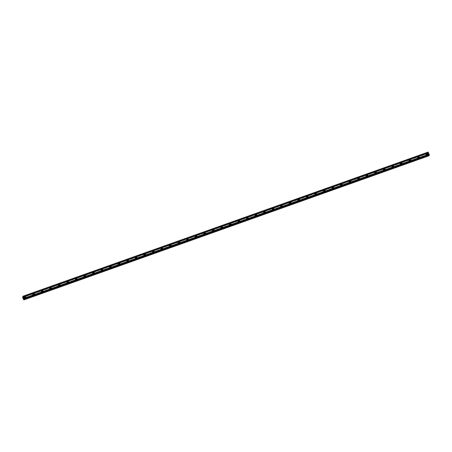 <?xml version="1.0" encoding="UTF-8"?>
<svg xmlns="http://www.w3.org/2000/svg" width="452" height="452" viewBox="0 0 452 452"><rect width="100%" height="100%" fill="white"/><g stroke="black" fill="none" stroke-linecap="round" stroke-linejoin="round"><path stroke-width="0.34" stroke-dasharray="2.26 1.69" d="M427.428 154.556A0.531 0.497 -151.1 0 1 426.524 154.923A0.531 0.497 -151.1 0 1 426.671 154.143M426.349 154.302A0.825 0.774 28.9 0 0 426.072 155.539A0.825 0.774 28.9 0 0 427.389 155.437A0.825 0.774 28.9 0 0 426.349 154.302A0.825 0.774 28.9 0 0 426.072 155.539A0.825 0.774 28.9 0 0 427.389 155.437A0.825 0.774 28.9 0 0 426.349 154.302M418.874 157.601A0.531 0.497 -151.1 0 1 417.976 157.968A0.531 0.497 -151.1 0 1 418.123 157.183M417.801 157.341A0.825 0.774 28.9 0 0 417.518 158.584A0.825 0.774 28.9 0 0 418.84 158.482A0.825 0.774 28.9 0 0 417.801 157.341A0.825 0.774 28.9 0 0 417.518 158.584A0.825 0.774 28.9 0 0 418.84 158.482A0.825 0.774 28.9 0 0 417.801 157.341M410.326 160.641A0.531 0.497 -151.1 0 1 409.422 161.008A0.531 0.497 -151.1 0 1 409.568 160.228M409.246 160.387A0.825 0.774 28.9 0 0 408.97 161.624A0.825 0.774 28.9 0 0 410.286 161.522A0.825 0.774 28.9 0 0 409.246 160.387A0.825 0.774 28.9 0 0 408.97 161.624A0.825 0.774 28.9 0 0 410.286 161.522A0.825 0.774 28.9 0 0 409.246 160.387M401.772 163.686A0.531 0.497 -151.1 0 1 400.873 164.053A0.531 0.497 -151.1 0 1 401.02 163.268M400.698 163.426A0.825 0.774 28.9 0 0 400.416 164.669A0.825 0.774 28.9 0 0 401.738 164.568A0.825 0.774 28.9 0 0 400.698 163.426A0.825 0.774 28.9 0 0 400.416 164.669A0.825 0.774 28.9 0 0 401.738 164.568A0.825 0.774 28.9 0 0 400.698 163.426M393.217 166.726A0.531 0.497 -151.1 0 1 392.319 167.093A0.531 0.497 -151.1 0 1 392.466 166.313M392.144 166.472A0.825 0.774 28.9 0 0 391.867 167.709A0.825 0.774 28.9 0 0 393.183 167.607A0.825 0.774 28.9 0 0 392.144 166.472A0.825 0.774 28.9 0 0 391.867 167.709A0.825 0.774 28.9 0 0 393.183 167.607A0.825 0.774 28.9 0 0 392.144 166.472M384.669 169.771A0.531 0.497 -151.1 0 1 383.765 170.138A0.531 0.497 -151.1 0 1 383.917 169.353M383.59 169.511A0.825 0.774 28.9 0 0 383.313 170.749A0.825 0.774 28.9 0 0 384.635 170.653A0.825 0.774 28.9 0 0 383.59 169.511A0.825 0.774 28.9 0 0 383.313 170.754A0.825 0.774 28.9 0 0 384.629 170.653A0.825 0.774 28.9 0 0 383.59 169.511M376.115 172.811A0.531 0.497 -151.1 0 1 375.216 173.178A0.531 0.497 -151.1 0 1 375.363 172.393M375.041 172.557A0.825 0.774 28.9 0 0 374.764 173.794A0.825 0.774 28.9 0 0 376.081 173.692A0.825 0.774 28.9 0 0 375.041 172.557A0.825 0.774 28.9 0 0 374.764 173.794A0.825 0.774 28.9 0 0 376.081 173.692A0.825 0.774 28.9 0 0 375.041 172.557M367.566 175.856A0.531 0.497 -151.1 0 1 366.662 176.223A0.531 0.497 -151.1 0 1 366.809 175.438M366.487 175.596A0.825 0.774 28.9 0 0 366.21 176.834A0.825 0.774 28.9 0 0 367.527 176.732A0.825 0.774 28.9 0 0 366.487 175.596A0.825 0.774 28.9 0 0 366.21 176.834A0.825 0.774 28.9 0 0 367.527 176.738A0.825 0.774 28.9 0 0 366.487 175.596M359.012 178.896A0.531 0.497 -151.1 0 1 358.114 179.263A0.531 0.497 -151.1 0 1 358.261 178.478M357.939 178.642A0.825 0.774 28.9 0 0 357.656 179.879A0.825 0.774 28.9 0 0 358.978 179.777A0.825 0.774 28.9 0 0 357.939 178.642A0.825 0.774 28.9 0 0 357.656 179.879A0.825 0.774 28.9 0 0 358.978 179.777A0.825 0.774 28.9 0 0 357.939 178.642M350.464 181.941A0.531 0.497 -151.1 0 1 349.56 182.309A0.531 0.497 -151.1 0 1 349.707 181.523M349.385 181.681A0.825 0.774 28.9 0 0 349.108 182.919A0.825 0.774 28.9 0 0 350.424 182.817A0.825 0.774 28.9 0 0 349.385 181.681A0.825 0.774 28.9 0 0 349.108 182.919A0.825 0.774 28.9 0 0 350.424 182.817A0.825 0.774 28.9 0 0 349.385 181.681M341.91 184.981A0.531 0.497 -151.1 0 1 341.011 185.348A0.531 0.497 -151.1 0 1 341.158 184.563M340.836 184.727A0.825 0.774 28.9 0 0 340.554 185.964A0.825 0.774 28.9 0 0 341.876 185.862A0.825 0.774 28.9 0 0 340.836 184.727A0.825 0.774 28.9 0 0 340.554 185.964A0.825 0.774 28.9 0 0 341.876 185.862A0.825 0.774 28.9 0 0 340.836 184.727M333.356 188.026A0.531 0.497 -151.1 0 1 332.457 188.394A0.531 0.497 -151.1 0 1 332.604 187.608M332.282 187.766A0.825 0.774 28.9 0 0 332.005 189.004A0.825 0.774 28.9 0 0 333.322 188.902A0.825 0.774 28.9 0 0 332.282 187.766A0.825 0.774 28.9 0 0 332.005 189.004A0.825 0.774 28.9 0 0 333.322 188.902A0.825 0.774 28.9 0 0 332.282 187.766M324.807 191.066A0.531 0.497 -151.1 0 1 323.903 191.433A0.531 0.497 -151.1 0 1 324.056 190.648M323.728 190.806A0.825 0.774 28.9 0 0 323.451 192.049A0.825 0.774 28.9 0 0 324.768 191.947A0.825 0.774 28.9 0 0 323.728 190.806A0.825 0.774 28.9 0 0 323.451 192.049A0.825 0.774 28.9 0 0 324.768 191.947A0.825 0.774 28.9 0 0 323.728 190.812M316.253 194.111A0.531 0.497 -151.1 0 1 315.355 194.479A0.531 0.497 -151.1 0 1 315.502 193.693M315.18 193.851A0.825 0.774 28.9 0 0 314.903 195.089A0.825 0.774 28.9 0 0 316.219 194.987A0.825 0.774 28.9 0 0 315.18 193.851A0.825 0.774 28.9 0 0 314.903 195.089A0.825 0.774 28.9 0 0 316.219 194.987A0.825 0.774 28.9 0 0 315.18 193.851M307.705 197.151A0.531 0.497 -151.1 0 1 306.801 197.518A0.531 0.497 -151.1 0 1 306.948 196.733M306.625 196.891A0.825 0.774 28.9 0 0 306.349 198.134A0.825 0.774 28.9 0 0 307.665 198.032A0.825 0.774 28.9 0 0 306.625 196.891A0.825 0.774 28.9 0 0 306.349 198.134A0.825 0.774 28.9 0 0 307.665 198.032A0.825 0.774 28.9 0 0 306.625 196.891M299.151 200.191A0.531 0.497 -151.1 0 1 298.252 200.564A0.531 0.497 -151.1 0 1 298.399 199.778M298.077 199.937A0.825 0.774 28.9 0 0 297.795 201.174A0.825 0.774 28.9 0 0 299.117 201.072A0.825 0.774 28.9 0 0 298.077 199.937A0.825 0.774 28.9 0 0 297.795 201.174A0.825 0.774 28.9 0 0 299.117 201.072A0.825 0.774 28.9 0 0 298.077 199.937M290.596 203.236A0.531 0.497 -151.1 0 1 289.698 203.603A0.531 0.497 -151.1 0 1 289.845 202.818M289.523 202.976A0.825 0.774 28.9 0 0 289.246 204.219A0.825 0.774 28.9 0 0 290.563 204.118A0.825 0.774 28.9 0 0 289.523 202.976A0.825 0.774 28.9 0 0 289.246 204.219A0.825 0.774 28.9 0 0 290.563 204.118A0.825 0.774 28.9 0 0 289.523 202.976M282.048 206.276A0.531 0.497 -151.1 0 1 281.15 206.643A0.531 0.497 -151.1 0 1 281.297 205.863M280.974 206.022A0.825 0.774 28.9 0 0 280.692 207.259A0.825 0.774 28.9 0 0 282.014 207.157A0.825 0.774 28.9 0 0 280.974 206.022A0.825 0.774 28.9 0 0 280.692 207.259A0.825 0.774 28.9 0 0 282.014 207.157A0.825 0.774 28.9 0 0 280.969 206.022M273.494 209.321A0.531 0.497 -151.1 0 1 272.596 209.688A0.531 0.497 -151.1 0 1 272.742 208.903M272.42 209.061A0.825 0.774 28.9 0 0 272.144 210.304A0.825 0.774 28.9 0 0 273.46 210.203A0.825 0.774 28.9 0 0 272.42 209.061A0.825 0.774 28.9 0 0 272.144 210.304A0.825 0.774 28.9 0 0 273.46 210.203A0.825 0.774 28.9 0 0 272.42 209.061M264.945 212.361A0.531 0.497 -151.1 0 1 264.041 212.728A0.531 0.497 -151.1 0 1 264.188 211.948M263.866 212.107A0.825 0.774 28.9 0 0 263.589 213.344A0.825 0.774 28.9 0 0 264.906 213.242A0.825 0.774 28.9 0 0 263.866 212.107A0.825 0.774 28.9 0 0 263.589 213.344A0.825 0.774 28.9 0 0 264.906 213.242A0.825 0.774 28.9 0 0 263.866 212.107M256.391 215.406A0.531 0.497 -151.1 0 1 255.493 215.773A0.531 0.497 -151.1 0 1 255.64 214.988M255.318 215.146A0.825 0.774 28.9 0 0 255.041 216.389A0.825 0.774 28.9 0 0 256.357 216.288A0.825 0.774 28.9 0 0 255.318 215.146A0.825 0.774 28.9 0 0 255.035 216.389A0.825 0.774 28.9 0 0 256.357 216.288A0.825 0.774 28.9 0 0 255.318 215.146M247.843 218.446A0.531 0.497 -151.1 0 1 246.939 218.813A0.531 0.497 -151.1 0 1 247.086 218.033M246.764 218.192A0.825 0.774 28.9 0 0 246.487 219.429A0.825 0.774 28.9 0 0 247.803 219.327A0.825 0.774 28.9 0 0 246.764 218.192A0.825 0.774 28.9 0 0 246.487 219.429A0.825 0.774 28.9 0 0 247.803 219.327A0.825 0.774 28.9 0 0 246.764 218.192M239.289 221.491A0.531 0.497 -151.1 0 1 238.39 221.859A0.531 0.497 -151.1 0 1 238.537 221.073M238.215 221.231A0.825 0.774 28.9 0 0 237.933 222.474A0.825 0.774 28.9 0 0 239.255 222.373A0.825 0.774 28.9 0 0 238.215 221.231A0.825 0.774 28.9 0 0 237.933 222.474A0.825 0.774 28.9 0 0 239.255 222.373A0.825 0.774 28.9 0 0 238.215 221.231M230.735 224.531A0.531 0.497 -151.1 0 1 229.836 224.898A0.531 0.497 -151.1 0 1 229.983 224.119M229.661 224.277A0.825 0.774 28.9 0 0 229.384 225.514A0.825 0.774 28.9 0 0 230.701 225.412A0.825 0.774 28.9 0 0 229.661 224.277A0.825 0.774 28.9 0 0 229.384 225.514A0.825 0.774 28.9 0 0 230.701 225.412A0.825 0.774 28.9 0 0 229.661 224.277M222.186 227.576A0.531 0.497 -151.1 0 1 221.288 227.944A0.531 0.497 -151.1 0 1 221.435 227.158M221.107 227.316A0.825 0.774 28.9 0 0 220.83 228.554A0.825 0.774 28.9 0 0 222.152 228.458A0.825 0.774 28.9 0 0 221.107 227.316A0.825 0.774 28.9 0 0 220.83 228.559A0.825 0.774 28.9 0 0 222.152 228.458A0.825 0.774 28.9 0 0 221.107 227.316M213.632 230.616A0.531 0.497 -151.1 0 1 212.734 230.983A0.531 0.497 -151.1 0 1 212.881 230.204M212.559 230.362A0.825 0.774 28.9 0 0 212.282 231.599A0.825 0.774 28.9 0 0 213.598 231.497A0.825 0.774 28.9 0 0 212.559 230.362A0.825 0.774 28.9 0 0 212.282 231.599A0.825 0.774 28.9 0 0 213.598 231.497A0.825 0.774 28.9 0 0 212.559 230.362M205.084 233.661A0.531 0.497 -151.1 0 1 204.18 234.029A0.531 0.497 -151.1 0 1 204.327 233.243M204.005 233.401A0.825 0.774 28.9 0 0 203.728 234.639A0.825 0.774 28.9 0 0 205.044 234.543A0.825 0.774 28.9 0 0 204.005 233.401A0.825 0.774 28.9 0 0 203.728 234.639A0.825 0.774 28.9 0 0 205.044 234.543A0.825 0.774 28.9 0 0 204.005 233.401M196.53 236.701A0.531 0.497 -151.1 0 1 195.631 237.068A0.531 0.497 -151.1 0 1 195.778 236.283M195.456 236.447A0.825 0.774 28.9 0 0 195.174 237.684A0.825 0.774 28.9 0 0 196.496 237.582A0.825 0.774 28.9 0 0 195.456 236.447A0.825 0.774 28.9 0 0 195.174 237.684A0.825 0.774 28.9 0 0 196.496 237.582A0.825 0.774 28.9 0 0 195.456 236.447M187.981 239.746A0.531 0.497 -151.1 0 1 187.077 240.114A0.531 0.497 -151.1 0 1 187.224 239.328M186.902 239.487A0.825 0.774 28.9 0 0 186.625 240.724A0.825 0.774 28.9 0 0 187.942 240.622A0.825 0.774 28.9 0 0 186.902 239.487A0.825 0.774 28.9 0 0 186.625 240.724A0.825 0.774 28.9 0 0 187.942 240.628A0.825 0.774 28.9 0 0 186.902 239.487M179.427 242.786A0.531 0.497 -151.1 0 1 178.529 243.153A0.531 0.497 -151.1 0 1 178.676 242.368M178.354 242.532A0.825 0.774 28.9 0 0 178.071 243.769A0.825 0.774 28.9 0 0 179.393 243.668A0.825 0.774 28.9 0 0 178.354 242.532A0.825 0.774 28.9 0 0 178.071 243.769A0.825 0.774 28.9 0 0 179.393 243.668A0.825 0.774 28.9 0 0 178.354 242.532M170.873 245.831A0.531 0.497 -151.1 0 1 169.975 246.199A0.531 0.497 -151.1 0 1 170.121 245.413M169.799 245.572A0.825 0.774 28.9 0 0 169.523 246.809A0.825 0.774 28.9 0 0 170.839 246.707A0.825 0.774 28.9 0 0 169.799 245.572A0.825 0.774 28.9 0 0 169.523 246.809A0.825 0.774 28.9 0 0 170.839 246.707A0.825 0.774 28.9 0 0 169.799 245.572M162.325 248.871A0.531 0.497 -151.1 0 1 161.42 249.238A0.531 0.497 -151.1 0 1 161.573 248.453M161.245 248.611A0.825 0.774 28.9 0 0 160.968 249.854A0.825 0.774 28.9 0 0 162.291 249.753A0.825 0.774 28.9 0 0 161.245 248.611M161.245 248.617A0.825 0.774 28.9 0 0 160.968 249.854A0.825 0.774 28.9 0 0 162.285 249.753A0.825 0.774 28.9 0 0 161.245 248.617M153.77 251.917A0.531 0.497 -151.1 0 1 152.872 252.284A0.531 0.497 -151.1 0 1 153.019 251.498M152.697 251.657A0.825 0.774 28.9 0 0 152.42 252.894A0.825 0.774 28.9 0 0 153.737 252.792A0.825 0.774 28.9 0 0 152.697 251.657A0.825 0.774 28.9 0 0 152.42 252.894A0.825 0.774 28.9 0 0 153.737 252.792A0.825 0.774 28.9 0 0 152.697 251.657M145.222 254.956A0.531 0.497 -151.1 0 1 144.318 255.323A0.531 0.497 -151.1 0 1 144.465 254.538M144.143 254.696A0.825 0.774 28.9 0 0 143.866 255.939A0.825 0.774 28.9 0 0 145.182 255.838A0.825 0.774 28.9 0 0 144.143 254.696A0.825 0.774 28.9 0 0 143.866 255.939A0.825 0.774 28.9 0 0 145.182 255.838A0.825 0.774 28.9 0 0 144.143 254.702M136.668 258.002A0.531 0.497 -151.1 0 1 135.769 258.369A0.531 0.497 -151.1 0 1 135.916 257.583M135.594 257.742A0.825 0.774 28.9 0 0 135.312 258.979A0.825 0.774 28.9 0 0 136.634 258.877A0.825 0.774 28.9 0 0 135.594 257.742A0.825 0.774 28.9 0 0 135.312 258.979A0.825 0.774 28.9 0 0 136.634 258.877A0.825 0.774 28.9 0 0 135.594 257.742M128.119 261.041A0.531 0.497 -151.1 0 1 127.215 261.409A0.531 0.497 -151.1 0 1 127.362 260.623M127.04 260.781A0.825 0.774 28.9 0 0 126.763 262.024A0.825 0.774 28.9 0 0 128.08 261.923A0.825 0.774 28.9 0 0 127.04 260.781A0.825 0.774 28.9 0 0 126.763 262.024A0.825 0.774 28.9 0 0 128.08 261.923A0.825 0.774 28.9 0 0 127.04 260.781M119.565 264.081A0.531 0.497 -151.1 0 1 118.667 264.454A0.531 0.497 -151.1 0 1 118.814 263.669M118.492 263.827A0.825 0.774 28.9 0 0 118.209 265.064A0.825 0.774 28.9 0 0 119.531 264.962A0.825 0.774 28.9 0 0 118.492 263.827A0.825 0.774 28.9 0 0 118.209 265.064A0.825 0.774 28.9 0 0 119.531 264.962A0.825 0.774 28.9 0 0 118.486 263.827M111.011 267.126A0.531 0.497 -151.1 0 1 110.113 267.494A0.531 0.497 -151.1 0 1 110.26 266.708M109.938 266.866A0.825 0.774 28.9 0 0 109.661 268.109A0.825 0.774 28.9 0 0 110.977 268.008A0.825 0.774 28.9 0 0 109.938 266.866A0.825 0.774 28.9 0 0 109.661 268.109A0.825 0.774 28.9 0 0 110.977 268.008A0.825 0.774 28.9 0 0 109.938 266.866M102.463 270.166A0.531 0.497 -151.1 0 1 101.559 270.533A0.531 0.497 -151.1 0 1 101.706 269.754M101.384 269.912A0.825 0.774 28.9 0 0 101.107 271.149A0.825 0.774 28.9 0 0 102.423 271.047A0.825 0.774 28.9 0 0 101.384 269.912A0.825 0.774 28.9 0 0 101.107 271.149A0.825 0.774 28.9 0 0 102.423 271.047A0.825 0.774 28.9 0 0 101.384 269.912M93.909 273.211A0.531 0.497 -151.1 0 1 93.01 273.579A0.531 0.497 -151.1 0 1 93.157 272.793M92.835 272.952A0.825 0.774 28.9 0 0 92.558 274.195A0.825 0.774 28.9 0 0 93.875 274.093A0.825 0.774 28.9 0 0 92.835 272.952A0.825 0.774 28.9 0 0 92.558 274.195A0.825 0.774 28.9 0 0 93.875 274.093A0.825 0.774 28.9 0 0 92.835 272.952M85.36 276.251A0.531 0.497 -151.1 0 1 84.456 276.618A0.531 0.497 -151.1 0 1 84.603 275.839M84.281 275.997A0.825 0.774 28.9 0 0 84.004 277.234A0.825 0.774 28.9 0 0 85.321 277.132A0.825 0.774 28.9 0 0 84.281 275.997A0.825 0.774 28.9 0 0 84.004 277.234A0.825 0.774 28.9 0 0 85.321 277.132A0.825 0.774 28.9 0 0 84.281 275.997M76.806 279.296A0.531 0.497 -151.1 0 1 75.908 279.664A0.531 0.497 -151.1 0 1 76.055 278.878M75.733 279.037A0.825 0.774 28.9 0 0 75.45 280.28A0.825 0.774 28.9 0 0 76.772 280.178A0.825 0.774 28.9 0 0 75.733 279.037A0.825 0.774 28.9 0 0 75.45 280.28A0.825 0.774 28.9 0 0 76.772 280.178A0.825 0.774 28.9 0 0 75.733 279.037M68.252 282.336A0.531 0.497 -151.1 0 1 67.354 282.703A0.531 0.497 -151.1 0 1 67.501 281.924M67.178 282.082A0.825 0.774 28.9 0 0 66.902 283.319A0.825 0.774 28.9 0 0 68.218 283.218A0.825 0.774 28.9 0 0 67.178 282.082A0.825 0.774 28.9 0 0 66.902 283.319A0.825 0.774 28.9 0 0 68.218 283.218A0.825 0.774 28.9 0 0 67.178 282.082M59.704 285.381A0.531 0.497 -151.1 0 1 58.805 285.749A0.531 0.497 -151.1 0 1 58.952 284.963M58.624 285.122A0.825 0.774 28.9 0 0 58.348 286.365A0.825 0.774 28.9 0 0 59.67 286.263A0.825 0.774 28.9 0 0 58.624 285.122A0.825 0.774 28.9 0 0 58.348 286.365A0.825 0.774 28.9 0 0 59.67 286.263A0.825 0.774 28.9 0 0 58.624 285.122M51.149 288.421A0.531 0.497 -151.1 0 1 50.251 288.788A0.531 0.497 -151.1 0 1 50.398 288.009M50.076 288.167A0.825 0.774 28.9 0 0 49.799 289.404A0.825 0.774 28.9 0 0 51.116 289.303A0.825 0.774 28.9 0 0 50.076 288.167A0.825 0.774 28.9 0 0 49.799 289.404A0.825 0.774 28.9 0 0 51.116 289.303A0.825 0.774 28.9 0 0 50.076 288.167M42.601 291.467A0.531 0.497 -151.1 0 1 41.697 291.834A0.531 0.497 -151.1 0 1 41.844 291.048M41.522 291.207A0.825 0.774 28.9 0 0 41.245 292.444A0.825 0.774 28.9 0 0 42.561 292.348A0.825 0.774 28.9 0 0 41.522 291.207A0.825 0.774 28.9 0 0 41.245 292.45A0.825 0.774 28.9 0 0 42.561 292.348A0.825 0.774 28.9 0 0 41.522 291.207M34.047 294.506A0.531 0.497 -151.1 0 1 33.149 294.873A0.531 0.497 -151.1 0 1 33.295 294.088M32.973 294.252A0.825 0.774 28.9 0 0 32.697 295.489A0.825 0.774 28.9 0 0 34.013 295.388A0.825 0.774 28.9 0 0 32.973 294.252A0.825 0.774 28.9 0 0 32.691 295.489A0.825 0.774 28.9 0 0 34.013 295.388A0.825 0.774 28.9 0 0 32.973 294.252M25.498 297.552A0.531 0.497 -151.1 0 1 24.594 297.919A0.531 0.497 -151.1 0 1 24.741 297.133M24.419 297.292A0.825 0.774 28.9 0 0 24.142 298.529A0.825 0.774 28.9 0 0 25.459 298.427A0.825 0.774 28.9 0 0 24.419 297.292A0.825 0.774 28.9 0 0 24.142 298.529A0.825 0.774 28.9 0 0 25.459 298.433A0.825 0.774 28.9 0 0 24.419 297.292M25.295 298.331A0.825 0.774 -151.1 0 1 24.255 297.196A0.825 0.774 -151.1 0 1 25.578 297.094A0.825 0.774 -151.1 0 1 25.295 298.331M25.431 297.574A0.825 0.774 -151.1 0 1 24.165 298.489A0.825 0.774 -151.1 0 1 24.758 297.201M33.849 295.292A0.825 0.774 -151.1 0 1 32.81 294.156A0.825 0.774 -151.1 0 1 34.126 294.054A0.825 0.774 -151.1 0 1 33.849 295.292M33.979 294.529A0.825 0.774 -151.1 0 1 32.719 295.444A0.825 0.774 -151.1 0 1 33.312 294.162M42.403 292.252A0.825 0.774 -151.1 0 1 41.358 291.111A0.825 0.774 -151.1 0 1 42.68 291.009A0.825 0.774 -151.1 0 1 42.403 292.252M42.533 291.489A0.825 0.774 -151.1 0 1 41.268 292.404A0.825 0.774 -151.1 0 1 41.861 291.116M50.952 289.207A0.825 0.774 -151.1 0 1 49.912 288.071A0.825 0.774 -151.1 0 1 51.229 287.969A0.825 0.774 -151.1 0 1 50.952 289.207M51.082 288.444A0.825 0.774 -151.1 0 1 49.822 289.359A0.825 0.774 -151.1 0 1 50.415 288.077M59.506 286.167A0.825 0.774 -151.1 0 1 58.466 285.026A0.825 0.774 -151.1 0 1 59.783 284.924A0.825 0.774 -151.1 0 1 59.506 286.167M59.636 285.404A0.825 0.774 -151.1 0 1 58.376 286.319A0.825 0.774 -151.1 0 1 58.963 285.031M68.054 283.121A0.825 0.774 -151.1 0 1 67.015 281.986A0.825 0.774 -151.1 0 1 68.331 281.884A0.825 0.774 -151.1 0 1 68.054 283.121M68.19 282.364A0.825 0.774 -151.1 0 1 66.924 283.274A0.825 0.774 -151.1 0 1 67.517 281.991M76.608 280.082A0.825 0.774 -151.1 0 1 75.569 278.94A0.825 0.774 -151.1 0 1 76.885 278.839A0.825 0.774 -151.1 0 1 76.608 280.082M76.738 279.319A0.825 0.774 -151.1 0 1 75.478 280.234A0.825 0.774 -151.1 0 1 76.072 278.946M85.157 277.036A0.825 0.774 -151.1 0 1 84.117 275.901A0.825 0.774 -151.1 0 1 85.439 275.799A0.825 0.774 -151.1 0 1 85.157 277.036M85.292 276.279A0.825 0.774 -151.1 0 1 84.027 277.189A0.825 0.774 -151.1 0 1 84.62 275.906M93.711 273.997A0.825 0.774 -151.1 0 1 92.671 272.855A0.825 0.774 -151.1 0 1 93.988 272.754A0.825 0.774 -151.1 0 1 93.711 273.997M93.841 273.234A0.825 0.774 -151.1 0 1 92.581 274.149A0.825 0.774 -151.1 0 1 93.174 272.867M102.265 270.951A0.825 0.774 -151.1 0 1 101.22 269.816A0.825 0.774 -151.1 0 1 102.542 269.714A0.825 0.774 -151.1 0 1 102.265 270.951M102.395 270.194A0.825 0.774 -151.1 0 1 101.129 271.104A0.825 0.774 -151.1 0 1 101.723 269.821M110.813 267.912A0.825 0.774 -151.1 0 1 109.774 266.77A0.825 0.774 -151.1 0 1 111.09 266.669A0.825 0.774 -151.1 0 1 110.813 267.912M110.943 267.149A0.825 0.774 -151.1 0 1 109.683 268.064A0.825 0.774 -151.1 0 1 110.277 266.782M119.368 264.866A0.825 0.774 -151.1 0 1 118.328 263.731A0.825 0.774 -151.1 0 1 119.644 263.629A0.825 0.774 -151.1 0 1 119.368 264.866M119.497 264.109A0.825 0.774 -151.1 0 1 118.238 265.019A0.825 0.774 -151.1 0 1 118.825 263.736M127.916 261.827A0.825 0.774 -151.1 0 1 126.876 260.685A0.825 0.774 -151.1 0 1 128.198 260.584A0.825 0.774 -151.1 0 1 127.916 261.827M128.052 261.064A0.825 0.774 -151.1 0 1 126.786 261.979A0.825 0.774 -151.1 0 1 127.379 260.697M136.47 258.781A0.825 0.774 -151.1 0 1 135.43 257.646A0.825 0.774 -151.1 0 1 136.747 257.544A0.825 0.774 -151.1 0 1 136.47 258.781M136.6 258.024A0.825 0.774 -151.1 0 1 135.34 258.94A0.825 0.774 -151.1 0 1 135.933 257.651M145.019 255.742A0.825 0.774 -151.1 0 1 143.979 254.6A0.825 0.774 -151.1 0 1 145.301 254.504A0.825 0.774 -151.1 0 1 145.019 255.742M145.154 254.979A0.825 0.774 -151.1 0 1 143.889 255.894A0.825 0.774 -151.1 0 1 144.482 254.612M153.573 252.696A0.825 0.774 -151.1 0 1 152.533 251.561A0.825 0.774 -151.1 0 1 153.849 251.459A0.825 0.774 -151.1 0 1 153.573 252.696M153.703 251.939A0.825 0.774 -151.1 0 1 152.443 252.854A0.825 0.774 -151.1 0 1 153.036 251.566M162.127 249.657A0.825 0.774 -151.1 0 1 161.087 248.521A0.825 0.774 -151.1 0 1 162.404 248.419A0.825 0.774 -151.1 0 1 162.127 249.657M162.257 248.894A0.825 0.774 -151.1 0 1 160.991 249.809A0.825 0.774 -151.1 0 1 161.584 248.527M170.675 246.611A0.825 0.774 -151.1 0 1 169.636 245.476A0.825 0.774 -151.1 0 1 170.952 245.374A0.825 0.774 -151.1 0 1 170.675 246.611M170.805 245.854A0.825 0.774 -151.1 0 1 169.545 246.769A0.825 0.774 -151.1 0 1 170.138 245.481M179.229 243.571A0.825 0.774 -151.1 0 1 178.19 242.436A0.825 0.774 -151.1 0 1 179.506 242.334A0.825 0.774 -151.1 0 1 179.229 243.571M179.359 242.809A0.825 0.774 -151.1 0 1 178.099 243.724A0.825 0.774 -151.1 0 1 178.687 242.441M187.778 240.526A0.825 0.774 -151.1 0 1 186.738 239.39A0.825 0.774 -151.1 0 1 188.06 239.289A0.825 0.774 -151.1 0 1 187.778 240.526M187.913 239.769A0.825 0.774 -151.1 0 1 186.648 240.684A0.825 0.774 -151.1 0 1 187.241 239.396M196.332 237.486A0.825 0.774 -151.1 0 1 195.292 236.351A0.825 0.774 -151.1 0 1 196.609 236.249A0.825 0.774 -151.1 0 1 196.332 237.486M196.462 236.724A0.825 0.774 -151.1 0 1 195.202 237.639A0.825 0.774 -151.1 0 1 195.795 236.356M204.88 234.447A0.825 0.774 -151.1 0 1 203.841 233.305A0.825 0.774 -151.1 0 1 205.163 233.204A0.825 0.774 -151.1 0 1 204.88 234.447M205.016 233.684A0.825 0.774 -151.1 0 1 203.75 234.599A0.825 0.774 -151.1 0 1 204.344 233.311M213.434 231.401A0.825 0.774 -151.1 0 1 212.395 230.266A0.825 0.774 -151.1 0 1 213.711 230.164A0.825 0.774 -151.1 0 1 213.434 231.401M213.564 230.639A0.825 0.774 -151.1 0 1 212.304 231.554A0.825 0.774 -151.1 0 1 212.898 230.271M221.988 228.362A0.825 0.774 -151.1 0 1 220.949 227.22A0.825 0.774 -151.1 0 1 222.265 227.119A0.825 0.774 -151.1 0 1 221.988 228.362M222.118 227.599A0.825 0.774 -151.1 0 1 220.853 228.514A0.825 0.774 -151.1 0 1 221.446 227.226M230.537 225.316A0.825 0.774 -151.1 0 1 229.497 224.181A0.825 0.774 -151.1 0 1 230.814 224.079A0.825 0.774 -151.1 0 1 230.537 225.316M230.667 224.554A0.825 0.774 -151.1 0 1 229.407 225.469A0.825 0.774 -151.1 0 1 230 224.186M239.091 222.277A0.825 0.774 -151.1 0 1 238.051 221.135A0.825 0.774 -151.1 0 1 239.368 221.034A0.825 0.774 -151.1 0 1 239.091 222.277M239.221 221.514A0.825 0.774 -151.1 0 1 237.961 222.429A0.825 0.774 -151.1 0 1 238.554 221.141M247.639 219.231A0.825 0.774 -151.1 0 1 246.6 218.096A0.825 0.774 -151.1 0 1 247.922 217.994A0.825 0.774 -151.1 0 1 247.639 219.231M247.775 218.474A0.825 0.774 -151.1 0 1 246.509 219.384A0.825 0.774 -151.1 0 1 247.103 218.101M256.194 216.192A0.825 0.774 -151.1 0 1 255.154 215.05A0.825 0.774 -151.1 0 1 256.47 214.949A0.825 0.774 -151.1 0 1 256.194 216.192M256.324 215.429A0.825 0.774 -151.1 0 1 255.064 216.344A0.825 0.774 -151.1 0 1 255.657 215.062M264.748 213.146A0.825 0.774 -151.1 0 1 263.702 212.011A0.825 0.774 -151.1 0 1 265.025 211.909A0.825 0.774 -151.1 0 1 264.748 213.146M264.878 212.389A0.825 0.774 -151.1 0 1 263.612 213.299A0.825 0.774 -151.1 0 1 264.205 212.016M273.296 210.107A0.825 0.774 -151.1 0 1 272.257 208.965A0.825 0.774 -151.1 0 1 273.573 208.864A0.825 0.774 -151.1 0 1 273.296 210.107M273.426 209.344A0.825 0.774 -151.1 0 1 272.166 210.259A0.825 0.774 -151.1 0 1 272.759 208.977M281.85 207.061A0.825 0.774 -151.1 0 1 280.811 205.926A0.825 0.774 -151.1 0 1 282.127 205.824A0.825 0.774 -151.1 0 1 281.85 207.061M281.98 206.304A0.825 0.774 -151.1 0 1 280.72 207.214A0.825 0.774 -151.1 0 1 281.308 205.931M290.399 204.022A0.825 0.774 -151.1 0 1 289.359 202.88A0.825 0.774 -151.1 0 1 290.681 202.778A0.825 0.774 -151.1 0 1 290.399 204.022M290.534 203.259A0.825 0.774 -151.1 0 1 289.269 204.174A0.825 0.774 -151.1 0 1 289.862 202.892M298.953 200.976A0.825 0.774 -151.1 0 1 297.913 199.84A0.825 0.774 -151.1 0 1 299.23 199.739A0.825 0.774 -151.1 0 1 298.953 200.976M299.083 200.219A0.825 0.774 -151.1 0 1 297.823 201.129A0.825 0.774 -151.1 0 1 298.416 199.846M307.501 197.936A0.825 0.774 -151.1 0 1 306.462 196.795A0.825 0.774 -151.1 0 1 307.784 196.699A0.825 0.774 -151.1 0 1 307.501 197.936M307.637 197.174A0.825 0.774 -151.1 0 1 306.371 198.089A0.825 0.774 -151.1 0 1 306.964 196.806M316.055 194.891A0.825 0.774 -151.1 0 1 315.016 193.755A0.825 0.774 -151.1 0 1 316.332 193.654A0.825 0.774 -151.1 0 1 316.055 194.891M316.185 194.134A0.825 0.774 -151.1 0 1 314.925 195.049A0.825 0.774 -151.1 0 1 315.519 193.761M324.609 191.851A0.825 0.774 -151.1 0 1 323.564 190.71A0.825 0.774 -151.1 0 1 324.886 190.614A0.825 0.774 -151.1 0 1 324.609 191.851M324.739 191.089A0.825 0.774 -151.1 0 1 323.474 192.004A0.825 0.774 -151.1 0 1 324.067 190.721M333.158 188.806A0.825 0.774 -151.1 0 1 332.118 187.67A0.825 0.774 -151.1 0 1 333.435 187.569A0.825 0.774 -151.1 0 1 333.158 188.806M333.288 188.049A0.825 0.774 -151.1 0 1 332.028 188.964A0.825 0.774 -151.1 0 1 332.621 187.676M341.712 185.766A0.825 0.774 -151.1 0 1 340.672 184.631A0.825 0.774 -151.1 0 1 341.989 184.529A0.825 0.774 -151.1 0 1 341.712 185.766M341.842 185.004A0.825 0.774 -151.1 0 1 340.582 185.919A0.825 0.774 -151.1 0 1 341.17 184.636M350.26 182.721A0.825 0.774 -151.1 0 1 349.221 181.585A0.825 0.774 -151.1 0 1 350.543 181.484A0.825 0.774 -151.1 0 1 350.26 182.721M350.396 181.964A0.825 0.774 -151.1 0 1 349.13 182.879A0.825 0.774 -151.1 0 1 349.724 181.591M358.815 179.681A0.825 0.774 -151.1 0 1 357.775 178.546A0.825 0.774 -151.1 0 1 359.091 178.444A0.825 0.774 -151.1 0 1 358.815 179.681M358.944 178.919A0.825 0.774 -151.1 0 1 357.685 179.834A0.825 0.774 -151.1 0 1 358.278 178.551M367.363 176.636A0.825 0.774 -151.1 0 1 366.323 175.5A0.825 0.774 -151.1 0 1 367.645 175.399A0.825 0.774 -151.1 0 1 367.363 176.636M367.499 175.879A0.825 0.774 -151.1 0 1 366.233 176.794A0.825 0.774 -151.1 0 1 366.826 175.506M375.917 173.596A0.825 0.774 -151.1 0 1 374.877 172.461A0.825 0.774 -151.1 0 1 376.194 172.359A0.825 0.774 -151.1 0 1 375.917 173.596M376.047 172.833A0.825 0.774 -151.1 0 1 374.787 173.749A0.825 0.774 -151.1 0 1 375.38 172.466M384.471 170.557A0.825 0.774 -151.1 0 1 383.432 169.415A0.825 0.774 -151.1 0 1 384.748 169.314A0.825 0.774 -151.1 0 1 384.471 170.557M384.601 169.794A0.825 0.774 -151.1 0 1 383.336 170.709A0.825 0.774 -151.1 0 1 383.929 169.421M393.02 167.511A0.825 0.774 -151.1 0 1 391.98 166.376A0.825 0.774 -151.1 0 1 393.296 166.274A0.825 0.774 -151.1 0 1 393.02 167.511M393.15 166.748A0.825 0.774 -151.1 0 1 391.89 167.664A0.825 0.774 -151.1 0 1 392.483 166.381M401.574 164.471A0.825 0.774 -151.1 0 1 400.534 163.33A0.825 0.774 -151.1 0 1 401.851 163.228A0.825 0.774 -151.1 0 1 401.574 164.471M401.704 163.709A0.825 0.774 -151.1 0 1 400.444 164.624A0.825 0.774 -151.1 0 1 401.031 163.336M410.122 161.426A0.825 0.774 -151.1 0 1 409.083 160.29A0.825 0.774 -151.1 0 1 410.405 160.189A0.825 0.774 -151.1 0 1 410.122 161.426M410.258 160.669A0.825 0.774 -151.1 0 1 408.992 161.579A0.825 0.774 -151.1 0 1 409.585 160.296M418.676 158.386A0.825 0.774 -151.1 0 1 417.637 157.245A0.825 0.774 -151.1 0 1 418.953 157.143A0.825 0.774 -151.1 0 1 418.676 158.386M418.806 157.624A0.825 0.774 -151.1 0 1 417.546 158.539A0.825 0.774 -151.1 0 1 418.14 157.251M427.23 155.341A0.825 0.774 -151.1 0 1 426.185 154.205A0.825 0.774 -151.1 0 1 427.507 154.104A0.825 0.774 -151.1 0 1 427.23 155.341M427.36 154.584A0.825 0.774 -151.1 0 1 426.095 155.494A0.825 0.774 -151.1 0 1 426.688 154.211M23.487 298.128L23.515 298.625M23.25 297.574L23.408 297.947M428.547 153.816L428.411 153.499L428.536 153.827M428.965 155.318L429.004 154.883L429.315 155.194M23.854 299.891L429.004 155.765L427.846 153.482L428.129 152.104M22.979 297.139L428.095 153.042M22.995 297.111L428.044 153.008L22.899 297.145M22.702 297.512L427.841 153.381M22.713 297.614L427.846 153.482M23.561 299.586L428.694 155.454M428.756 155.482L23.634 299.614M24.029 299.173L428.948 155.115M24.001 299.139L428.948 155.076M22.916 296.365L428.055 152.234M22.916 296.41L428.055 152.279M23.024 297.009L428.163 152.878M23.024 297.054L428.163 152.923M23.001 296.885L427.886 152.844M22.995 296.851L427.869 152.81M22.979 296.755L427.784 152.731M22.6 296.941L427.739 152.81M22.6 296.975L427.739 152.844M22.628 297.128L427.767 152.996M22.64 297.173L427.778 153.036M22.696 297.546L427.835 153.414M23.589 299.619L428.728 155.488M23.764 299.783L428.903 155.652M23.787 299.817L428.92 155.68M23.979 299.117L428.942 155.047M23.95 299.083L428.942 155.002M23.883 299.015L429.004 154.883L23.871 299.015M23.888 299.021L429.027 154.889M24.171 299.314L429.304 155.183M426.728 153.838L426.445 154.347M418.173 156.884L417.891 157.386M409.625 159.923L409.342 160.432M401.071 162.969L400.788 163.471M392.517 166.008L392.24 166.517M383.968 169.048L383.686 169.556M375.414 172.093L375.137 172.602M366.866 175.133L366.583 175.642M358.312 178.178L358.029 178.687M349.763 181.218L349.481 181.727M341.209 184.263L340.927 184.772M332.655 187.303L332.378 187.812M324.107 190.348L323.824 190.857M315.552 193.388L315.276 193.897M307.004 196.434L306.722 196.942M298.45 199.473L298.167 199.982M289.901 202.519L289.619 203.027M281.347 205.558L281.065 206.067M272.793 208.604L272.516 209.112M264.245 211.643L263.962 212.152M255.691 214.689L255.414 215.197M247.142 217.728L246.86 218.237M238.588 220.774L238.306 221.277M230.04 223.813L229.757 224.322M221.486 226.853L221.203 227.362M212.932 229.898L212.655 230.407M204.383 232.938L204.101 233.447M195.829 235.984L195.546 236.492M187.281 239.023L186.998 239.532M178.726 242.069L178.444 242.577M170.172 245.108L169.895 245.617M161.624 248.154L161.341 248.662M153.07 251.193L152.793 251.702M144.521 254.239L144.239 254.747M135.967 257.278L135.685 257.787M127.419 260.324L127.136 260.832M118.865 263.363L118.582 263.872M110.311 266.409L110.034 266.917M101.762 269.448L101.48 269.957M93.208 272.494L92.931 273.002M84.66 275.534L84.377 276.042M76.105 278.579L75.823 279.082M67.557 281.619L67.275 282.127M59.003 284.664L58.72 285.167M50.449 287.704L50.172 288.212M41.9 290.743L41.618 291.252M33.346 293.789L33.064 294.297M24.798 296.828L24.515 297.337M24.255 297.196L24.041 297.586M32.81 294.156L32.595 294.546M41.358 291.111L41.143 291.5M49.912 288.071L49.697 288.461M58.466 285.026L58.246 285.421M67.015 281.986L66.8 282.376M75.569 278.94L75.348 279.336M84.117 275.901L83.902 276.291M92.671 272.855L92.457 273.251M101.22 269.816L101.005 270.206M109.774 266.77L109.559 267.166M118.328 263.731L118.108 264.121M126.876 260.685L126.662 261.081M135.43 257.646L135.21 258.035M143.979 254.6L143.764 254.996M152.533 251.561L152.318 251.95M161.087 248.521L160.867 248.911M169.636 245.476L169.421 245.865M178.19 242.436L177.969 242.826M186.738 239.39L186.523 239.78M195.292 236.351L195.072 236.741M203.841 233.305L203.626 233.695M212.395 230.266L212.18 230.656M220.949 227.22L220.729 227.61M229.497 224.181L229.283 224.571M238.051 221.135L237.831 221.531M246.6 218.096L246.385 218.485M255.154 215.05L254.939 215.446M263.702 212.011L263.488 212.4M272.257 208.965L272.042 209.361M280.811 205.926L280.59 206.315M289.359 202.88L289.144 203.276M297.913 199.84L297.693 200.23M306.462 196.795L306.247 197.191M315.016 193.755L314.801 194.145M323.564 190.71L323.349 191.106M332.118 187.67L331.904 188.06M340.672 184.631L340.452 185.021M349.221 181.585L349.006 181.975M357.775 178.546L357.555 178.935M366.323 175.5L366.109 175.89M374.877 172.461L374.663 172.85M383.432 169.415L383.211 169.805M391.98 166.376L391.765 166.765M400.534 163.33L400.314 163.726M409.083 160.29L408.868 160.68M417.637 157.245L417.422 157.641M426.185 154.205L425.97 154.595M427.632 155.002L427.417 155.392M419.077 158.047L418.863 158.437M410.529 161.087L410.314 161.477M401.975 164.132L401.76 164.522M393.426 167.172L393.206 167.562M384.872 170.218L384.658 170.607M376.324 173.257L376.104 173.647M367.77 176.297L367.555 176.692M359.216 179.342L359.001 179.732M350.667 182.382L350.447 182.777M342.113 185.427L341.898 185.817M333.565 188.467L333.344 188.863M325.011 191.512L324.796 191.902M316.457 194.552L316.242 194.948M307.908 197.597L307.693 197.987M299.354 200.637L299.139 201.033M290.805 203.682L290.585 204.072M282.251 206.722L282.037 207.118M273.703 209.768L273.483 210.157M265.149 212.807L264.934 213.197M256.595 215.853L256.38 216.242M248.046 218.892L247.832 219.282M239.492 221.938L239.277 222.327M230.944 224.977L230.723 225.367M222.39 228.023L222.175 228.413M213.841 231.062L213.621 231.452M205.287 234.102L205.072 234.498M196.733 237.147L196.518 237.537M188.185 240.187L187.964 240.583M179.63 243.232L179.416 243.622M171.082 246.272L170.862 246.668M162.528 249.318L162.313 249.707M153.979 252.357L153.759 252.753M145.425 255.403L145.211 255.792M136.871 258.442L136.657 258.838M128.323 261.488L128.102 261.877M119.769 264.527L119.554 264.923M111.22 267.573L111 267.963M102.666 270.612L102.451 271.008M94.112 273.658L93.897 274.048M85.564 276.697L85.349 277.087M77.01 279.743L76.795 280.133M68.461 282.782L68.241 283.172M59.907 285.828L59.692 286.218M51.358 288.868L51.138 289.257M42.804 291.913L42.59 292.303M34.25 294.953L34.036 295.342M25.702 297.992L25.487 298.388M25.724 297.343L25.442 297.851M34.279 294.303L33.996 294.811M42.827 291.257L42.544 291.766M51.381 288.218L51.099 288.726M59.93 285.172L59.653 285.681M68.484 282.133L68.201 282.641M77.032 279.087L76.755 279.596M85.586 276.048L85.304 276.556M94.14 273.002L93.858 273.511M102.689 269.963L102.406 270.471M111.243 266.923L110.96 267.426M119.791 263.878L119.514 264.386M128.345 260.838L128.063 261.346M136.894 257.793L136.617 258.301M145.448 254.753L145.165 255.261M154.002 251.707L153.72 252.216M162.55 248.668L162.268 249.176M171.105 245.622L170.822 246.131M179.653 242.583L179.376 243.091M188.207 239.537L187.925 240.046M196.761 236.498L196.479 237.006M205.31 233.452L205.027 233.961M213.864 230.413L213.581 230.921M222.412 227.367L222.135 227.876M230.966 224.328L230.684 224.836M239.515 221.282L239.238 221.791M248.069 218.243L247.786 218.751M256.623 215.197L256.34 215.706M265.171 212.157L264.889 212.666M273.726 209.118L273.443 209.621M282.274 206.072L281.997 206.581M290.828 203.033L290.546 203.536M299.377 199.987L299.1 200.496M307.931 196.948L307.648 197.456M316.485 193.902L316.202 194.411M325.033 190.863L324.751 191.371M333.587 187.817L333.305 188.326M342.136 184.778L341.859 185.286M350.69 181.732L350.407 182.241M359.238 178.693L358.961 179.201M367.792 175.647L367.51 176.156M376.346 172.607L376.064 173.116M384.895 169.562L384.612 170.071M393.449 166.522L393.167 167.031M401.997 163.477L401.721 163.986M410.552 160.437L410.269 160.946M419.106 157.392L418.823 157.901M427.654 154.352L427.372 154.861M22.956 297.179L428.089 153.047"/><path stroke-width="0.68" d="M427.394 154.573A0.531 0.497 -151.1 0 1 426.728 153.838A0.531 0.497 -151.1 0 1 427.575 153.776A0.531 0.497 -151.1 0 1 427.394 154.573M426.671 154.143A0.531 0.497 -151.1 0 1 427.428 154.556M418.846 157.612A0.531 0.497 -151.1 0 1 418.173 156.884A0.531 0.497 -151.1 0 1 419.021 156.816A0.531 0.497 -151.1 0 1 418.846 157.612M418.123 157.183A0.531 0.497 -151.1 0 1 418.874 157.601M410.292 160.658A0.531 0.497 -151.1 0 1 409.625 159.923A0.531 0.497 -151.1 0 1 410.472 159.861A0.531 0.497 -151.1 0 1 410.292 160.658M409.568 160.228A0.531 0.497 -151.1 0 1 410.326 160.641M401.738 163.697A0.531 0.497 -151.1 0 1 401.071 162.969A0.531 0.497 -151.1 0 1 401.918 162.901A0.531 0.497 -151.1 0 1 401.738 163.697M401.02 163.268A0.531 0.497 -151.1 0 1 401.772 163.686M393.189 166.737A0.531 0.497 -151.1 0 1 392.517 166.008A0.531 0.497 -151.1 0 1 393.364 165.94A0.531 0.497 -151.1 0 1 393.189 166.737M392.466 166.313A0.531 0.497 -151.1 0 1 393.217 166.726M384.635 169.782A0.531 0.497 -151.1 0 1 383.968 169.048A0.531 0.497 -151.1 0 1 384.816 168.986A0.531 0.497 -151.1 0 1 384.635 169.782M383.917 169.353A0.531 0.497 -151.1 0 1 384.669 169.771M376.087 172.822A0.531 0.497 -151.1 0 1 375.414 172.093A0.531 0.497 -151.1 0 1 376.262 172.026A0.531 0.497 -151.1 0 1 376.087 172.822M375.363 172.393A0.531 0.497 -151.1 0 1 376.115 172.811M367.532 175.868A0.531 0.497 -151.1 0 1 366.866 175.133A0.531 0.497 -151.1 0 1 367.713 175.071A0.531 0.497 -151.1 0 1 367.532 175.868M366.809 175.438A0.531 0.497 -151.1 0 1 367.566 175.856M358.984 178.907A0.531 0.497 -151.1 0 1 358.312 178.178A0.531 0.497 -151.1 0 1 359.159 178.111A0.531 0.497 -151.1 0 1 358.984 178.907M358.261 178.478A0.531 0.497 -151.1 0 1 359.012 178.896M350.43 181.953A0.531 0.497 -151.1 0 1 349.763 181.218A0.531 0.497 -151.1 0 1 350.611 181.156A0.531 0.497 -151.1 0 1 350.43 181.953M349.707 181.523A0.531 0.497 -151.1 0 1 350.464 181.941M341.876 184.992A0.531 0.497 -151.1 0 1 341.209 184.263A0.531 0.497 -151.1 0 1 342.057 184.196A0.531 0.497 -151.1 0 1 341.876 184.992M341.158 184.563A0.531 0.497 -151.1 0 1 341.91 184.981M333.327 188.038A0.531 0.497 -151.1 0 1 332.655 187.303A0.531 0.497 -151.1 0 1 333.503 187.241A0.531 0.497 -151.1 0 1 333.327 188.038M332.604 187.608A0.531 0.497 -151.1 0 1 333.356 188.026M324.773 191.077A0.531 0.497 -151.1 0 1 324.107 190.348A0.531 0.497 -151.1 0 1 324.954 190.281A0.531 0.497 -151.1 0 1 324.773 191.077M324.056 190.648A0.531 0.497 -151.1 0 1 324.807 191.066M316.225 194.123A0.531 0.497 -151.1 0 1 315.552 193.388A0.531 0.497 -151.1 0 1 316.4 193.326A0.531 0.497 -151.1 0 1 316.225 194.123M315.502 193.693A0.531 0.497 -151.1 0 1 316.253 194.111M307.671 197.162A0.531 0.497 -151.1 0 1 307.004 196.434A0.531 0.497 -151.1 0 1 307.852 196.366A0.531 0.497 -151.1 0 1 307.671 197.162M306.948 196.733A0.531 0.497 -151.1 0 1 307.705 197.151M299.117 200.208A0.531 0.497 -151.1 0 1 298.45 199.473A0.531 0.497 -151.1 0 1 299.297 199.411A0.531 0.497 -151.1 0 1 299.117 200.208M298.399 199.778A0.531 0.497 -151.1 0 1 299.151 200.191M290.568 203.247A0.531 0.497 -151.1 0 1 289.901 202.519A0.531 0.497 -151.1 0 1 290.749 202.451A0.531 0.497 -151.1 0 1 290.568 203.247M289.845 202.818A0.531 0.497 -151.1 0 1 290.596 203.236M282.014 206.293A0.531 0.497 -151.1 0 1 281.347 205.558A0.531 0.497 -151.1 0 1 282.195 205.496A0.531 0.497 -151.1 0 1 282.014 206.293M281.297 205.863A0.531 0.497 -151.1 0 1 282.048 206.276M273.466 209.332A0.531 0.497 -151.1 0 1 272.793 208.604A0.531 0.497 -151.1 0 1 273.641 208.536A0.531 0.497 -151.1 0 1 273.466 209.332M272.742 208.903A0.531 0.497 -151.1 0 1 273.494 209.321M264.912 212.378A0.531 0.497 -151.1 0 1 264.245 211.643A0.531 0.497 -151.1 0 1 265.092 211.581A0.531 0.497 -151.1 0 1 264.912 212.378M264.188 211.948A0.531 0.497 -151.1 0 1 264.945 212.361M256.363 215.418A0.531 0.497 -151.1 0 1 255.691 214.689A0.531 0.497 -151.1 0 1 256.538 214.621A0.531 0.497 -151.1 0 1 256.363 215.418M255.64 214.988A0.531 0.497 -151.1 0 1 256.391 215.406M247.809 218.463A0.531 0.497 -151.1 0 1 247.142 217.728A0.531 0.497 -151.1 0 1 247.99 217.666A0.531 0.497 -151.1 0 1 247.809 218.463M247.086 218.033A0.531 0.497 -151.1 0 1 247.843 218.446M239.255 221.503A0.531 0.497 -151.1 0 1 238.588 220.774A0.531 0.497 -151.1 0 1 239.436 220.706A0.531 0.497 -151.1 0 1 239.255 221.503M238.537 221.073A0.531 0.497 -151.1 0 1 239.289 221.491M230.706 224.542A0.531 0.497 -151.1 0 1 230.04 223.813A0.531 0.497 -151.1 0 1 230.887 223.746A0.531 0.497 -151.1 0 1 230.706 224.542M229.983 224.119A0.531 0.497 -151.1 0 1 230.735 224.531M222.152 227.588A0.531 0.497 -151.1 0 1 221.486 226.853A0.531 0.497 -151.1 0 1 222.333 226.791A0.531 0.497 -151.1 0 1 222.152 227.588M221.435 227.158A0.531 0.497 -151.1 0 1 222.186 227.576M213.604 230.627A0.531 0.497 -151.1 0 1 212.932 229.898A0.531 0.497 -151.1 0 1 213.779 229.831A0.531 0.497 -151.1 0 1 213.604 230.627M212.881 230.204A0.531 0.497 -151.1 0 1 213.632 230.616M205.05 233.673A0.531 0.497 -151.1 0 1 204.383 232.938A0.531 0.497 -151.1 0 1 205.231 232.876A0.531 0.497 -151.1 0 1 205.05 233.673M204.327 233.243A0.531 0.497 -151.1 0 1 205.084 233.661M196.501 236.712A0.531 0.497 -151.1 0 1 195.829 235.984A0.531 0.497 -151.1 0 1 196.677 235.916A0.531 0.497 -151.1 0 1 196.501 236.712M195.778 236.283A0.531 0.497 -151.1 0 1 196.53 236.701M187.947 239.758A0.531 0.497 -151.1 0 1 187.281 239.023A0.531 0.497 -151.1 0 1 188.128 238.961A0.531 0.497 -151.1 0 1 187.947 239.758M187.224 239.328A0.531 0.497 -151.1 0 1 187.981 239.746M179.393 242.797A0.531 0.497 -151.1 0 1 178.726 242.069A0.531 0.497 -151.1 0 1 179.574 242.001A0.531 0.497 -151.1 0 1 179.393 242.797M178.676 242.368A0.531 0.497 -151.1 0 1 179.427 242.786M170.845 245.843A0.531 0.497 -151.1 0 1 170.172 245.108A0.531 0.497 -151.1 0 1 171.02 245.046A0.531 0.497 -151.1 0 1 170.845 245.843M170.121 245.413A0.531 0.497 -151.1 0 1 170.873 245.831M162.291 248.882A0.531 0.497 -151.1 0 1 161.624 248.154A0.531 0.497 -151.1 0 1 162.471 248.086A0.531 0.497 -151.1 0 1 162.291 248.882M161.573 248.453A0.531 0.497 -151.1 0 1 162.325 248.871M153.742 251.928A0.531 0.497 -151.1 0 1 153.07 251.193A0.531 0.497 -151.1 0 1 153.917 251.131A0.531 0.497 -151.1 0 1 153.742 251.928M153.019 251.498A0.531 0.497 -151.1 0 1 153.77 251.917M145.188 254.968A0.531 0.497 -151.1 0 1 144.521 254.239A0.531 0.497 -151.1 0 1 145.369 254.171A0.531 0.497 -151.1 0 1 145.188 254.968M144.465 254.538A0.531 0.497 -151.1 0 1 145.222 254.956M136.634 258.013A0.531 0.497 -151.1 0 1 135.967 257.278A0.531 0.497 -151.1 0 1 136.815 257.216A0.531 0.497 -151.1 0 1 136.634 258.013M135.916 257.583A0.531 0.497 -151.1 0 1 136.668 258.002M128.085 261.053A0.531 0.497 -151.1 0 1 127.419 260.324A0.531 0.497 -151.1 0 1 128.266 260.256A0.531 0.497 -151.1 0 1 128.085 261.053M127.362 260.623A0.531 0.497 -151.1 0 1 128.119 261.041M119.531 264.098A0.531 0.497 -151.1 0 1 118.865 263.363A0.531 0.497 -151.1 0 1 119.712 263.301A0.531 0.497 -151.1 0 1 119.531 264.098M118.814 263.669A0.531 0.497 -151.1 0 1 119.565 264.081M110.983 267.138A0.531 0.497 -151.1 0 1 110.311 266.409A0.531 0.497 -151.1 0 1 111.158 266.341A0.531 0.497 -151.1 0 1 110.983 267.138M110.26 266.708A0.531 0.497 -151.1 0 1 111.011 267.126M102.429 270.183A0.531 0.497 -151.1 0 1 101.762 269.448A0.531 0.497 -151.1 0 1 102.61 269.386A0.531 0.497 -151.1 0 1 102.429 270.183M101.706 269.754A0.531 0.497 -151.1 0 1 102.463 270.166M93.88 273.223A0.531 0.497 -151.1 0 1 93.208 272.494A0.531 0.497 -151.1 0 1 94.056 272.426A0.531 0.497 -151.1 0 1 93.88 273.223M93.157 272.793A0.531 0.497 -151.1 0 1 93.909 273.211M85.326 276.268A0.531 0.497 -151.1 0 1 84.66 275.534A0.531 0.497 -151.1 0 1 85.507 275.471A0.531 0.497 -151.1 0 1 85.326 276.268M84.603 275.839A0.531 0.497 -151.1 0 1 85.36 276.251M76.772 279.308A0.531 0.497 -151.1 0 1 76.105 278.579A0.531 0.497 -151.1 0 1 76.953 278.511A0.531 0.497 -151.1 0 1 76.772 279.308M76.055 278.878A0.531 0.497 -151.1 0 1 76.806 279.296M68.224 282.353A0.531 0.497 -151.1 0 1 67.557 281.619A0.531 0.497 -151.1 0 1 68.405 281.556A0.531 0.497 -151.1 0 1 68.224 282.353M67.501 281.924A0.531 0.497 -151.1 0 1 68.252 282.336M59.67 285.393A0.531 0.497 -151.1 0 1 59.003 284.664A0.531 0.497 -151.1 0 1 59.85 284.596A0.531 0.497 -151.1 0 1 59.67 285.393M58.952 284.963A0.531 0.497 -151.1 0 1 59.704 285.381M51.121 288.432A0.531 0.497 -151.1 0 1 50.449 287.704A0.531 0.497 -151.1 0 1 51.296 287.636A0.531 0.497 -151.1 0 1 51.121 288.432M50.398 288.009A0.531 0.497 -151.1 0 1 51.149 288.421M42.567 291.478A0.531 0.497 -151.1 0 1 41.9 290.743A0.531 0.497 -151.1 0 1 42.748 290.681A0.531 0.497 -151.1 0 1 42.567 291.478M41.844 291.048A0.531 0.497 -151.1 0 1 42.601 291.467M34.019 294.518A0.531 0.497 -151.1 0 1 33.346 293.789A0.531 0.497 -151.1 0 1 34.194 293.721A0.531 0.497 -151.1 0 1 34.019 294.518M33.295 294.088A0.531 0.497 -151.1 0 1 34.047 294.506M25.465 297.563A0.531 0.497 -151.1 0 1 24.798 296.828A0.531 0.497 -151.1 0 1 25.645 296.766A0.531 0.497 -151.1 0 1 25.465 297.563M24.741 297.133A0.531 0.497 -151.1 0 1 25.498 297.552M426.688 154.211A0.825 0.774 -151.1 0 1 427.36 154.584M418.14 157.251A0.825 0.774 -151.1 0 1 418.806 157.624M409.585 160.296A0.825 0.774 -151.1 0 1 410.258 160.669M401.031 163.336A0.825 0.774 -151.1 0 1 401.704 163.709M392.483 166.381A0.825 0.774 -151.1 0 1 393.15 166.748M383.929 169.421A0.825 0.774 -151.1 0 1 384.601 169.794M375.38 172.466A0.825 0.774 -151.1 0 1 376.047 172.833M366.826 175.506A0.825 0.774 -151.1 0 1 367.499 175.879M358.278 178.551A0.825 0.774 -151.1 0 1 358.944 178.919M349.724 181.591A0.825 0.774 -151.1 0 1 350.396 181.964M341.17 184.636A0.825 0.774 -151.1 0 1 341.842 185.004M332.621 187.676A0.825 0.774 -151.1 0 1 333.288 188.049M324.067 190.721A0.825 0.774 -151.1 0 1 324.739 191.089M315.519 193.761A0.825 0.774 -151.1 0 1 316.185 194.134M306.964 196.806A0.825 0.774 -151.1 0 1 307.637 197.174M298.416 199.846A0.825 0.774 -151.1 0 1 299.083 200.219M289.862 202.892A0.825 0.774 -151.1 0 1 290.534 203.259M281.308 205.931A0.825 0.774 -151.1 0 1 281.98 206.304M272.759 208.977A0.825 0.774 -151.1 0 1 273.426 209.344M264.205 212.016A0.825 0.774 -151.1 0 1 264.878 212.389M255.657 215.062A0.825 0.774 -151.1 0 1 256.324 215.429M247.103 218.101A0.825 0.774 -151.1 0 1 247.775 218.474M238.554 221.141A0.825 0.774 -151.1 0 1 239.221 221.514M230 224.186A0.825 0.774 -151.1 0 1 230.667 224.554M221.446 227.226A0.825 0.774 -151.1 0 1 222.118 227.599M212.898 230.271A0.825 0.774 -151.1 0 1 213.564 230.639M204.344 233.311A0.825 0.774 -151.1 0 1 205.016 233.684M195.795 236.356A0.825 0.774 -151.1 0 1 196.462 236.724M187.241 239.396A0.825 0.774 -151.1 0 1 187.913 239.769M178.687 242.441A0.825 0.774 -151.1 0 1 179.359 242.809M170.138 245.481A0.825 0.774 -151.1 0 1 170.805 245.854M161.584 248.527A0.825 0.774 -151.1 0 1 162.257 248.894M153.036 251.566A0.825 0.774 -151.1 0 1 153.703 251.939M144.482 254.612A0.825 0.774 -151.1 0 1 145.154 254.979M135.933 257.651A0.825 0.774 -151.1 0 1 136.6 258.024M127.379 260.697A0.825 0.774 -151.1 0 1 128.052 261.064M118.825 263.736A0.825 0.774 -151.1 0 1 119.497 264.109M110.277 266.782A0.825 0.774 -151.1 0 1 110.943 267.149M101.723 269.821A0.825 0.774 -151.1 0 1 102.395 270.194M93.174 272.867A0.825 0.774 -151.1 0 1 93.841 273.234M84.62 275.906A0.825 0.774 -151.1 0 1 85.292 276.279M76.072 278.946A0.825 0.774 -151.1 0 1 76.738 279.319M67.517 281.991A0.825 0.774 -151.1 0 1 68.19 282.364M58.963 285.031A0.825 0.774 -151.1 0 1 59.636 285.404M50.415 288.077A0.825 0.774 -151.1 0 1 51.082 288.444M41.861 291.116A0.825 0.774 -151.1 0 1 42.533 291.489M33.312 294.162A0.825 0.774 -151.1 0 1 33.979 294.529M24.758 297.201A0.825 0.774 -151.1 0 1 25.431 297.574M23.487 298.128L23.521 298.625M23.368 297.879L23.238 297.586L23.368 297.879M23.238 297.586L23.408 297.947M22.962 297.173L23.086 296.337L24.227 298.975L24.188 299.32L23.95 299.083M23.803 299.139L23.871 299.896L23.561 299.586L22.713 297.614L22.6 296.941L22.939 297.167M24.188 299.32L429.327 155.189L429.36 154.844L428.129 152.104L22.99 296.235M24.188 299.326L429.327 155.189M429.004 155.765L23.871 299.896L429.004 155.765L428.965 155.318M23.402 297.071L428.541 152.94M23.911 298.241L429.044 154.109M23.374 297.037L428.507 152.906M23.318 296.913L428.456 152.776M23.306 296.84L428.439 152.708M23.086 296.337L428.225 152.205M24.261 299.19L429.4 155.059M24.227 298.975L429.36 154.844M24.007 298.478L429.146 154.341M23.979 298.439L429.112 154.307M23.922 298.314L429.061 154.183M22.656 296.868L22.979 296.755M23.911 299.823L429.05 155.686M23.916 299.789L429.05 155.652M23.888 299.631L429.021 155.499M23.877 299.591L429.01 155.46"/></g></svg>
